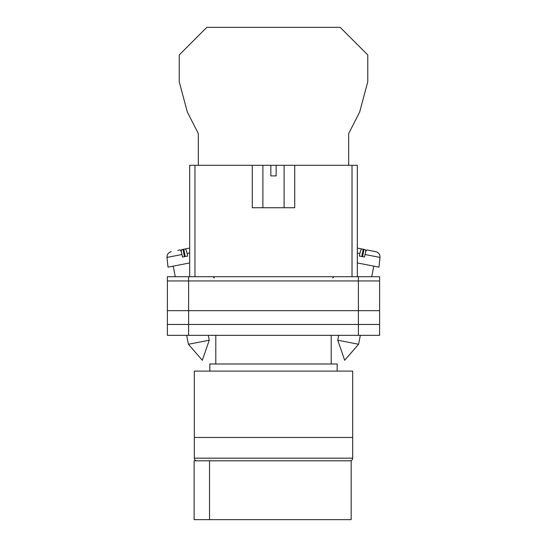 <?xml version="1.0" encoding="UTF-8"?>
<svg xmlns="http://www.w3.org/2000/svg" width="547" height="547" viewBox="0 0 547 547"><rect width="100%" height="100%" fill="white"/><g stroke="black" fill="none" stroke-linecap="round" stroke-linejoin="round"><path stroke-width="0.82" d="M167.389 280.953L167.389 335.338L167.389 276.707L188.612 276.707L188.612 335.338L379.611 335.338L379.611 280.953L167.389 280.953L167.389 335.338L188.612 335.338M379.611 280.953L379.611 276.707L188.612 276.707M358.388 276.707L358.388 324.46L167.389 324.46L167.389 335.338M358.388 335.338L358.388 324.46L379.611 324.46M167.389 310.662L379.611 310.662M337.766 340.213L344.672 360.282L358.593 344.261L337.766 340.213L338.709 335.338M357.328 262.943L378.989 267.155L380.015 257.425L365.006 254.505C365.683 251.572 366.326 250.054 366.941 249.952L375.748 251.661C378.654 252.482 380.076 254.403 380.015 257.425M365.006 254.505L364.466 257.035L359.352 256.044L359.892 253.514L357.328 253.015M361.772 256.509L363.187 249.22L361.827 248.953C361.211 249.063 360.569 250.581 359.892 253.514M365.772 251.729L365.355 249.644L360.603 248.714M357.328 248.078L361.827 248.953M362.579 256.666L364.001 249.377M209.234 340.213L202.328 360.282L188.407 344.261L209.234 340.213L208.291 335.338M189.672 262.943L168.011 267.155L166.985 257.425L181.994 254.505C181.317 251.572 180.674 250.054 180.059 249.952L177.891 250.369M181.994 254.505L182.534 257.035L187.648 256.044L187.108 253.514L189.672 253.015M185.228 256.509L183.813 249.22L185.173 248.953C185.789 249.063 186.431 250.581 187.108 253.514M181.228 251.729L181.645 249.644L189.672 248.078L185.173 248.953M184.421 256.666L182.999 249.377M348.665 165.297L348.665 133.618L359.666 112.012L367.769 81.763L367.769 54.939L340.179 27.35L206.821 27.35L179.231 54.939L179.231 81.763L187.334 112.012L198.335 133.618L198.335 165.297M194.315 437.47L352.685 437.47L352.685 371.098L194.315 371.098L194.315 437.47L352.685 437.47L352.685 458.16A2.653 2.653 0 0 1 350.032 460.813L196.968 460.813A2.653 2.653 0 0 1 194.315 458.16L194.315 437.47M337.164 371.098L337.164 363.987L209.836 363.987L209.836 371.098M331.195 363.987L331.195 335.338M215.805 363.987L215.805 335.338M209.522 519.65L194.13 519.65L194.13 460.813L351.174 460.813L351.174 519.65L209.522 519.65L209.522 460.813M252.276 165.297L270.847 165.297L270.847 175.902L276.153 175.902L276.153 165.297L294.724 165.297L294.724 207.737L252.276 207.737L252.276 165.297L194.978 165.297L194.978 276.707M352.022 276.707L352.022 165.297L294.724 165.297M189.672 276.707L189.672 165.297L194.978 165.297M270.847 165.297L276.153 165.297M352.022 165.297L357.328 165.297L357.328 276.707M194.315 458.16L352.685 458.16M332.658 278.033L333.985 276.707M214.342 278.033L213.015 276.707M358.593 344.261L360.329 335.338M371.728 276.707L373.779 266.143M188.407 344.261L186.671 335.338M175.272 276.707L173.221 266.143M166.985 257.425L167.238 255.175C166.992 255.415 168.189 252.29 171.252 251.661M284.112 165.297L284.112 207.737M262.888 165.297L262.888 207.737"/></g></svg>
